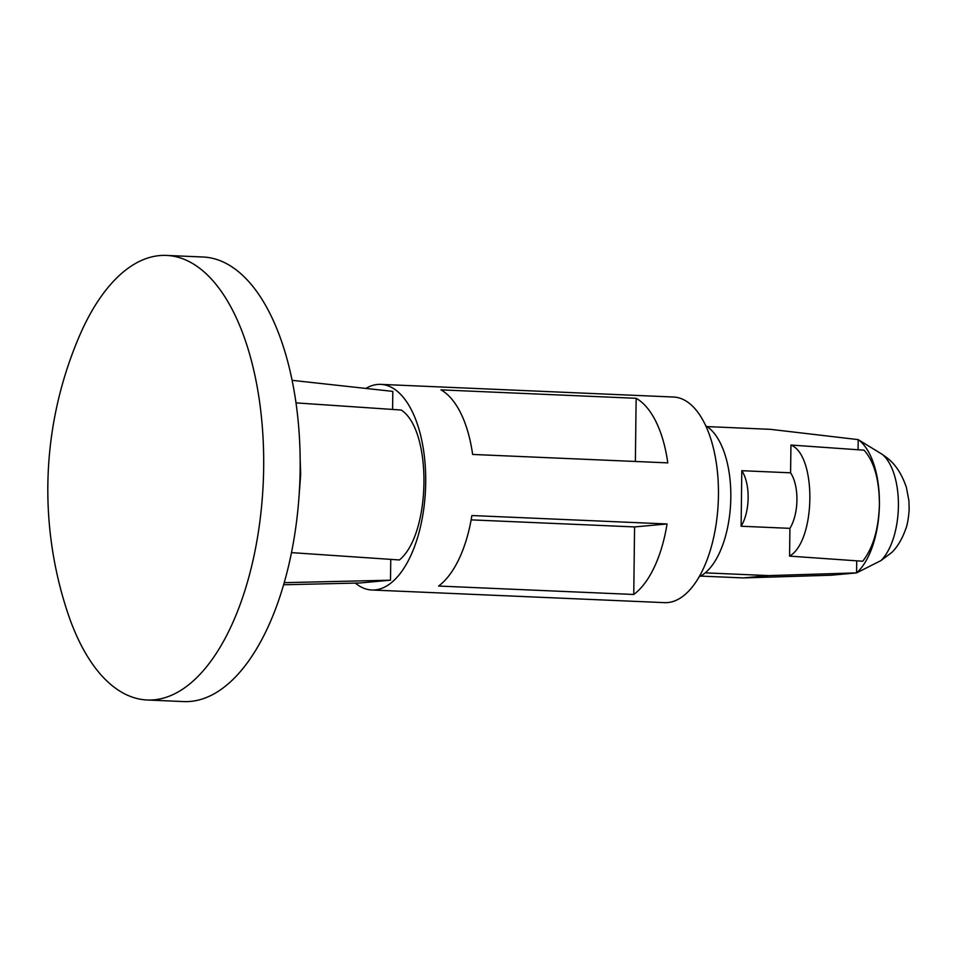 <?xml version="1.0" encoding="UTF-8"?>
<svg xmlns="http://www.w3.org/2000/svg" width="957" height="957" viewBox="0 0 957 957"><rect width="100%" height="100%" fill="white"/><g stroke="black" fill="none" stroke-linecap="round" stroke-linejoin="round"><path stroke-width="1.44" d="M700.572 576.078L743.302 577.92L831.202 575.217L856.575 572.896L880.966 560.587A57.934 27.729 -87.5 0 0 898.408 505.942A57.934 27.729 -87.5 0 0 882.258 454.372L858.202 439.622A71.488 34.225 92.5 0 1 879.411 504.207L879.411 504.518C878.646 529.065 873.083 547.966 862.712 561.245L789.573 556.113C815.854 541.16 816.907 455.221 790.937 445.041L864.075 450.185C874.208 461.657 879.327 479.768 879.411 504.518L879.411 504.794A71.488 34.225 92.5 0 1 856.575 572.896L768.662 575.6L705.237 572.86A77.876 37.275 -87.5 0 0 730.825 497.473A77.876 37.275 -87.5 0 0 707.02 426.595A77.876 37.275 -87.5 0 0 705.716 425.793M741.125 526.23A34.763 16.64 -87.5 0 0 741.795 470.7L741.125 526.23L789.92 528.348A34.763 16.64 -87.5 0 0 790.59 472.818L790.937 445.041M789.92 528.348L789.573 556.113M741.795 470.7L790.59 472.818M699.196 576.76A77.876 37.275 -87.5 0 0 705.237 572.86M856.575 572.896L856.718 560.826M858.07 449.766L858.202 439.622L770.457 429.334L707.02 426.595M743.302 577.92L768.662 575.6M882.258 454.372L887.522 458.188M880.966 560.587L892.008 552.285C897.654 546.579 902.212 538.839 905.705 529.065C907.272 525.297 908.42 518.957 909.15 510.033L908.947 500.93L906.411 487.508C902.032 474.457 895.74 464.683 887.522 458.2M355.322 583.1A102.901 49.262 -87.5 0 0 371.854 590.002L664.613 602.647A102.901 49.262 -87.5 0 0 718.264 501.958A102.901 49.262 -87.5 0 0 673.489 397.023L380.742 384.379A102.901 49.262 -87.5 0 0 365.849 388.434M371.854 590.002A102.901 49.262 -87.5 0 0 425.518 489.314A102.901 49.262 -87.5 0 0 380.742 384.379M471.885 515.536A102.901 49.262 92.5 0 1 438.581 586.043L633.749 594.476L634.575 526.924L667.053 523.957L471.885 515.536M667.053 523.957A102.901 49.262 92.5 0 1 633.749 594.476M440.974 389.87A102.901 49.262 92.5 0 1 472.626 454.443L667.795 462.877A102.901 49.262 92.5 0 0 636.142 398.303L440.974 389.87M471.143 519.866L634.575 526.924M635.376 461.477L636.142 398.303M291.502 552.632L399.416 559.965C431.176 533.815 432.444 430.423 401.246 410.027L295.964 402.885M292.076 380.336L392.813 391.389L392.585 409.44M390.755 559.378L390.504 580.193L359.796 582.992L283.643 584.763M299.086 495.654L300.689 474.409L300.139 458.81M390.504 580.193L284.253 582.657M147.246 699.998L183.732 701.577A222.502 106.502 -87.5 0 0 299.744 483.883A222.502 106.502 -87.5 0 0 202.932 257.002L166.446 255.423A222.502 106.502 -87.5 0 0 79.216 336.505A390.169 390.169 0 0 0 67.337 611.702A222.502 106.502 -87.5 0 0 147.246 699.998A222.502 106.502 -87.5 0 0 263.259 482.304A222.502 106.502 -87.5 0 0 166.446 255.423"/></g></svg>
